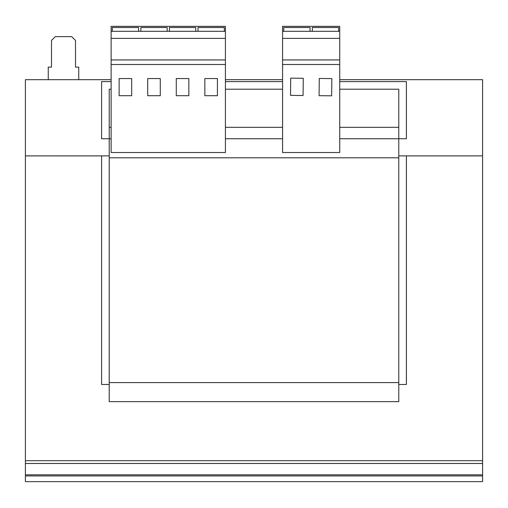 <?xml version="1.0" encoding="UTF-8"?>
<svg xmlns="http://www.w3.org/2000/svg" width="508" height="508" viewBox="0 0 508 508"><rect width="100%" height="100%" fill="white"/><g stroke="black" fill="none" stroke-linecap="round" stroke-linejoin="round"><path stroke-width="0.76" d="M111.125 31.305L111.125 26.352L225.425 26.352L225.425 31.305L111.125 31.305L111.125 152.514L225.425 152.514L225.425 64.503L111.125 64.503M111.125 89.218L109.22 89.218L109.22 401.637L398.78 401.637L398.78 382.587L109.22 382.587M111.125 127.317L109.22 127.317M282.575 89.218L225.425 89.218M339.725 81.597L406.4 81.597L406.4 138.748L398.78 138.748L398.78 89.218L339.725 89.218M398.78 382.587L398.78 138.748L339.725 138.748M282.575 138.748L225.425 138.748M111.125 138.748L101.6 138.748L101.6 81.597L111.125 81.597M282.575 127.317L225.425 127.317M282.575 81.597L225.425 81.597M398.78 127.317L339.725 127.317M398.78 157.798L109.22 157.798M48.26 79.686L48.26 67.113L51.498 67.113L51.498 40.443L55.308 36.633L71.692 36.633L75.502 40.443L75.502 67.113L78.74 67.113L78.74 79.686M109.22 384.493L101.6 384.493L101.6 155.893L25.4 155.893L25.4 79.686L111.125 79.686M225.425 79.686L282.575 79.686M339.725 79.686L482.6 79.686L482.6 155.886L406.4 155.893L406.4 384.493L398.78 384.493M25.4 474.815L482.6 474.815L482.6 481.647L25.4 481.647L25.4 155.893L109.22 155.886M398.78 155.886L482.6 155.886L482.6 474.815M25.4 460.692L482.6 460.692M25.4 475.933L482.6 475.933M339.725 26.352L339.725 152.514L282.575 152.514L282.575 26.352L339.725 26.352M339.725 31.305L282.575 31.305M339.725 38.373L282.575 38.373M339.725 59.931L282.575 59.931M339.725 64.503L282.575 64.503M303.086 95.51L303.263 78.289L290.69 78.156L290.512 95.377L303.086 95.51M331.654 95.809L331.838 78.588L319.265 78.454L319.081 95.675L331.654 95.809M310.039 31.305L310.039 27.495L283.75 27.495L283.75 31.305M338.614 31.305L338.614 27.495L312.325 27.495L312.325 31.305M225.425 31.305L225.425 64.503M225.425 38.373L111.125 38.373M225.425 59.931L111.125 59.931M160.274 78.55L147.701 78.55L147.701 95.694L160.274 95.694L160.274 78.55M131.699 78.55L119.126 78.55L119.126 95.694L131.699 95.694L131.699 78.55M188.849 78.55L176.276 78.55L176.276 95.694L188.849 95.694L188.849 78.55M217.424 78.55L204.851 78.55L204.851 95.694L217.424 95.694L217.424 78.55M195.739 31.305L195.739 27.495L169.45 27.495L169.45 31.305M167.164 31.305L167.164 27.495L140.875 27.495L140.875 31.305M138.589 31.305L138.589 27.495L112.3 27.495L112.3 31.305M224.314 31.305L224.314 27.495L198.025 27.495L198.025 31.305M25.4 463.48L482.6 463.48"/></g></svg>
